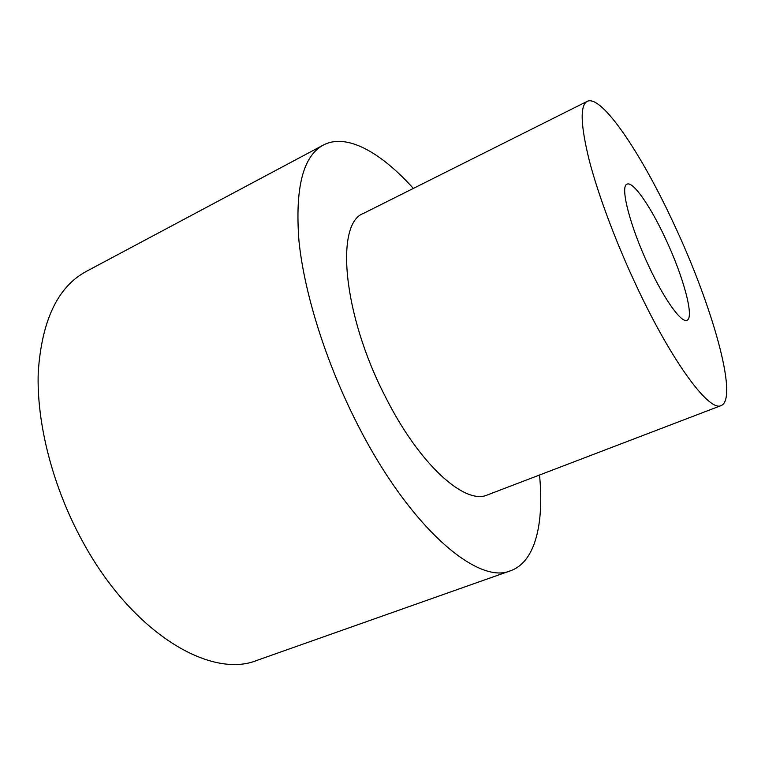 <?xml version="1.0" encoding="UTF-8"?>
<svg xmlns="http://www.w3.org/2000/svg" width="765" height="765" viewBox="0 0 765 765"><rect width="100%" height="100%" fill="white"/><g stroke="black" fill="none" stroke-linecap="round" stroke-linejoin="round"><path stroke-width="1.15" d="M539.526 475.008C544.211 523.365 535.471 561.816 510.714 570.68C478.221 585.483 409.944 527.927 357.494 424.346C326.139 363.04 304.327 293.54 298.981 241.138C294.888 188.047 302.997 156.022 323.327 145.063C346.583 132.785 380.846 152.311 413.339 188.419M510.714 570.68L257.231 660.281C211.092 679.425 132.345 633.41 82.582 541.4C52.67 486.903 36.376 422.892 38.25 372.144C41.807 320.392 57.748 286.856 86.072 271.537L323.327 145.063M673.602 223.332C711.804 304.288 738.894 398.613 721.146 405.565C709.681 412.239 672.884 363.413 637.513 288.233C616.59 244.006 598.517 195.907 589.366 160.813C580.568 125.259 579.851 105.446 587.204 101.353C601.615 94.162 641.529 153.956 673.602 223.332M721.146 405.565L487.525 494.898C465.35 505.397 419.612 465.072 385.474 396.93C342.529 314.052 335.099 223.131 363.566 213.349L587.204 101.353M649.256 267.109C630.264 227.262 619.64 185.905 627.051 184.164C633.028 180.97 650.499 206.33 665.311 238.24C683.145 275.897 694.677 317.743 686.97 320.258C681.577 323.346 664.737 300.196 649.256 267.109"/></g></svg>
